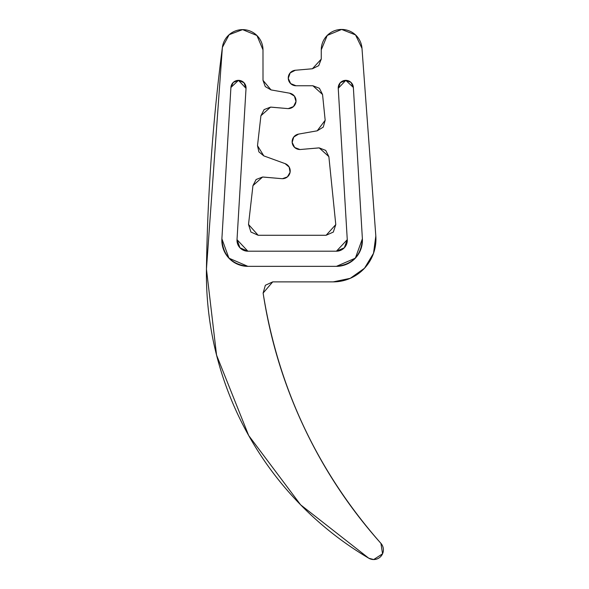 <?xml version="1.0" encoding="UTF-8"?>
<svg xmlns="http://www.w3.org/2000/svg" width="589" height="589" viewBox="0 0 589 589"><rect width="100%" height="100%" fill="white"/><g stroke="black" fill="none" stroke-linecap="round" stroke-linejoin="round"><path stroke-width="0.88" d="M338.241 88.357A7.576 7.576 0 0 1 345.802 80.347A7.576 7.576 0 0 1 353.363 87.474L362.382 238.773A26.019 26.019 0 0 1 336.415 266.346L247.866 266.346A26.019 26.019 0 0 1 221.891 238.773L230.917 87.474A7.576 7.576 0 0 1 238.479 80.347A7.576 7.576 0 0 1 246.033 88.357L237.014 239.679L246.033 88.357L243.979 82.725L238.479 80.347L233.281 82.408L230.917 87.474L221.891 238.773L228.93 258.166L247.866 266.346L336.415 266.346L355.351 258.166L362.382 238.773L353.363 87.474L350.992 82.408L345.802 80.347L340.295 82.725L338.241 88.357L347.267 239.679L336.415 251.201L247.866 251.201L237.014 239.679L239.951 247.785L237.014 239.679A10.874 10.874 0 0 0 247.866 251.201L336.415 251.201L344.322 247.785L336.415 251.201A10.874 10.874 0 0 0 347.267 239.679L338.241 88.357L345.802 80.347L353.363 87.474L362.382 238.773C361.462 255.251 352.804 264.446 336.415 266.346L247.866 266.346C231.47 264.446 222.819 255.251 221.891 238.773L230.917 87.474L238.479 80.347L246.033 88.357L237.014 239.679L246.033 88.357L243.979 82.725L238.479 80.347L233.281 82.408L230.917 87.474L221.891 238.773L228.93 258.166L247.866 266.346L336.415 266.346L355.351 258.166L362.382 238.773L353.363 87.474L350.992 82.408L345.802 80.347L340.295 82.725L338.241 88.357L347.267 239.679L344.322 247.785L347.267 239.679L338.241 88.357M247.866 251.201L239.951 247.785L247.866 251.201L336.415 251.201L247.866 251.201M321.263 59.091L318.715 65.651L321.263 59.091L321.263 49.837A20.387 20.387 0 0 1 341.657 29.45A20.387 20.387 0 0 1 361.985 48.342L375.819 236.02A42.717 42.717 0 0 1 333.212 281.881L272.722 281.881L333.212 281.881L350.286 278.317L364.51 268.238L373.522 253.307L375.819 236.02L361.985 48.342L355.528 34.898L341.657 29.45L327.234 35.421L321.263 49.837L321.263 59.091L312.406 68.766L295.347 70.253L312.406 68.766L318.715 65.651L312.406 68.766M319.209 147.898L325.717 150.401L319.209 147.898A9.711 9.711 0 0 0 318.362 147.935L300.581 149.488L319.209 147.898L328.868 156.622L335.782 224.586L326.122 235.276L258.159 235.276L248.514 224.468L252.946 185.631L262.591 177.024L281.756 178.666A7.767 7.767 0 0 0 282.433 178.695A7.767 7.767 0 0 1 281.756 178.666L263.438 177.061A9.711 9.711 0 0 0 262.591 177.024L256.127 179.49L262.591 177.024M270.572 107.117L287.579 108.575L271.411 107.154A9.711 9.711 0 0 0 270.572 107.117L260.92 115.731L257.503 145.667L260.92 115.731L264.108 109.583L270.572 107.117L264.108 109.583L260.92 115.731M242.602 29.627L229.143 34.699L222.384 47.392A20.387 20.387 0 0 1 242.602 29.627A20.387 20.387 0 0 1 262.988 49.807L263.011 80.354L262.988 49.807L256.944 35.524L242.602 29.627L229.143 34.699L222.384 47.392A1941.742 1941.742 0 0 0 206.444 269.129A1941.742 1941.742 0 0 1 222.384 47.392L206.444 269.129L216.561 355.123L248.683 435.529L300.618 504.817L368.773 558.21A9.711 9.711 0 0 0 373.691 559.55A9.711 9.711 0 0 1 368.773 558.21A330.098 330.098 0 0 1 206.444 269.129L216.561 355.123M265.359 285.26L263.121 293.05C270.204 339.595 283.765 384.175 303.821 426.782C323.869 469.389 349.572 508.248 380.936 543.375A9.711 9.711 0 0 1 373.691 559.55L382.555 553.807L380.936 543.375C317.456 471.325 278.185 387.886 263.121 293.05L272.722 281.881L265.359 285.26L272.722 281.881M271.036 89.911L265.286 86.59L271.036 89.911L289.604 93.187L271.036 89.911L263.011 80.354L265.286 86.59L263.011 80.354M289.604 93.187A7.767 7.767 0 0 1 295.995 101.514A7.767 7.767 0 0 1 287.579 108.575A7.767 7.767 0 0 0 288.257 108.604L293.506 106.557L295.995 101.514L294.419 96.103L289.604 93.187M263.828 155.894L258.895 151.874L263.828 155.894L285.083 163.624L263.828 155.894L257.503 145.667L258.895 151.874L257.503 145.667M285.083 163.624A7.767 7.767 0 0 1 282.433 178.695L287.425 176.877L290.082 172.275L289.155 167.04L285.083 163.624M252.946 185.631L256.127 179.49L252.946 185.631L248.514 224.468L250.914 232.029L248.514 224.468M258.159 235.276L250.914 232.029L258.159 235.276L326.122 235.276L333.322 232.073L326.122 235.276M335.782 224.586L333.322 232.073L335.782 224.586L328.868 156.622L325.717 150.401L328.868 156.622M300.581 149.488A7.767 7.767 0 0 1 292.166 142.428A7.767 7.767 0 0 1 298.557 134.101L317.199 130.817L298.557 134.101L293.742 137.023L292.166 142.428L294.662 147.478L299.904 149.518A7.767 7.767 0 0 0 300.581 149.488M325.172 120.274L323.258 127.114L325.172 120.274L322.551 94.49L325.172 120.274L317.199 130.817L323.258 127.114L317.199 130.817M312.892 85.758L319.4 88.269L312.892 85.758L296.024 85.758L312.892 85.758L322.551 94.49L319.4 88.269L322.551 94.49M296.024 85.758A7.767 7.767 0 0 1 288.264 78.33A7.767 7.767 0 0 1 295.347 70.253L290.186 72.874L288.264 78.33L290.649 83.601L296.024 85.758M281.756 178.666A7.767 7.767 0 0 0 282.433 178.695M368.773 558.21A9.711 9.711 0 0 0 373.691 559.55L368.773 558.21M355.528 34.898L341.657 29.45"/></g></svg>

